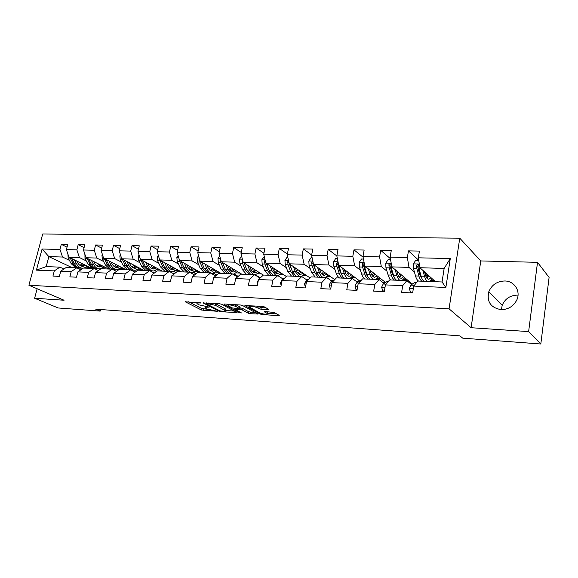 <?xml version="1.0" encoding="UTF-8"?>
<svg xmlns="http://www.w3.org/2000/svg" width="578" height="578" viewBox="0 0 578 578"><rect width="100%" height="100%" fill="white"/><g stroke="black" fill="none" stroke-linecap="round" stroke-linejoin="round"><path stroke-width="0.87" d="M201.05 302.843L185.343 301.839L201.433 310.025L217.357 311.304L207.184 309.042L205.197 307.922C204.742 307.373 205.407 307.135 207.191 307.221L209.243 307.084L199.078 304.888L197.026 303.725C196.556 303.161 197.214 302.915 198.998 302.995L201.05 302.843M504.832 280.98C497.138 281.211 491.791 284.795 488.793 291.738C486.633 301.716 490.671 307.677 500.916 309.627C508.026 309.627 513.278 306.499 516.674 300.249C521.132 291.478 514.55 281.009 504.832 280.98M518.04 295.134L517.635 295.112C510.201 295.271 505.056 298.681 502.188 305.343L501.408 309.649M268.04 309.7L268.784 309.425L264.428 306.918L262.166 306.354L244.899 305.589L260.071 314.006L262.239 314.548L278.509 315.66L279.261 315.4L274.225 312.51L264.948 311.491L264.218 311.752L267.246 313.529C268.835 314.822 261.762 314.114 259.479 312.749L249.169 306.969C247.536 305.632 254.717 306.34 257.066 307.756L260.945 309.237L268.04 309.7L268.17 309.057M471.113 327.719L528.632 331.599L540.813 343.997L549.1 277.426L537.518 262.325L480.752 260.938L459.763 238.179L449.077 308.84L471.113 327.719L480.752 260.938M37.151 288.754L34.615 298.248L64.071 300.235L28.9 285.243L449.077 308.84M34.615 298.248L58.176 307.973L100.196 311.109L100.586 309.519M540.813 343.997L462.74 338.166L459.857 335.847L95.695 309.165L100.196 311.109M221.576 304.245L219.365 303.696L203.203 302.966L219.033 311.217L221.157 311.744L237.11 312.561L221.576 304.245M224.387 304.006L240.419 305.003L242.659 305.56L257.853 313.955L250.353 313.738L248.2 313.204L242.139 309.909L239.949 309.367L234.791 309.317L241.452 312.936L239.48 312.727L223.917 304.389L224.387 304.006M459.763 238.179L42.707 234.003L28.9 285.243M418.718 260.259L408.458 250.881L407.36 257.557L390.143 257.152L391.263 250.556L380.714 250.353L379.58 256.907L362.991 256.516L364.147 250.043L353.974 249.848L352.818 256.285L336.829 255.91L338.007 249.552L328.203 249.364L327.018 255.678L311.593 255.317L312.792 249.075L303.334 248.894L302.121 255.1L287.237 254.754L288.458 248.612L279.326 248.439L278.09 254.537L263.72 254.204L264.955 248.172L256.133 248.005L254.884 253.995L240.99 253.67L242.247 247.745L233.714 247.579L232.45 253.467L219.019 253.157L220.29 247.326L212.039 247.174L210.76 252.962L197.763 252.658L199.049 246.929L191.058 246.777L189.765 252.47L177.186 252.181L178.486 246.539L170.748 246.394L169.448 252.001L157.259 251.712L158.574 246.163L151.082 246.026L149.767 251.538L137.961 251.264L139.276 245.802L132.015 245.664L130.693 251.09L119.241 250.823L120.571 245.448L113.526 245.318L112.197 250.664L101.099 250.404L102.429 245.108L95.594 244.978L94.257 250.245L83.485 249.992L84.829 244.776L78.196 244.646L76.852 249.833L66.391 249.595L67.742 244.451L61.297 244.328L59.953 249.443L42.086 249.024L36.414 270.136L46.189 266.61L59.888 267.137L63.912 269.023M408.458 250.881L419.418 251.083L418.328 257.81L450.291 258.561L445.869 287.461L413.74 286.103L412.634 292.967L401.602 292.446L402.721 285.64L385.425 284.903L384.283 291.637L373.663 291.139L374.819 284.455L358.158 283.755L356.987 290.351L346.757 289.874L347.934 283.321L331.88 282.642L330.681 289.116L320.819 288.653L322.033 282.223L306.55 281.565L305.329 287.931L295.813 287.483L297.041 281.168L282.107 280.532L280.857 286.782L271.682 286.348L272.932 280.142L258.503 279.535L257.246 285.669L248.374 285.257L249.645 279.16L235.708 278.567L234.43 284.6L225.861 284.195L227.147 278.206L213.672 277.635L212.379 283.567L204.092 283.177L205.392 277.288L192.358 276.732L191.051 282.563L183.031 282.187L184.346 276.4L171.731 275.865L170.416 281.594L162.656 281.233L163.979 275.533L151.768 275.02L150.439 280.662L142.918 280.308L144.254 274.702L132.42 274.196L131.083 279.752L123.8 279.412L125.144 273.893L113.678 273.408L112.327 278.871L105.268 278.538L106.619 273.105L95.5 272.635L94.142 278.018L87.292 277.693L88.651 272.346L77.864 271.891L76.506 277.187L69.859 276.876L71.224 271.609L60.748 271.169L59.382 276.385L52.93 276.082L54.303 270.894L36.414 270.136M412.735 283.812L411.97 283.784L391.841 266.884L408.993 267.397L414.469 272.18M411.594 284.6L406.825 280.612L389.637 279.94L385.425 284.903M408.993 267.397L407.36 257.557M391.841 266.884L390.143 257.152M402.721 285.64L406.825 280.612M385.54 282.476L364.797 266.075L381.321 266.566L386.964 271.19M393.661 276.681L394.167 277.1M384.052 283.437L379.089 279.535L362.529 278.892L358.158 283.755M381.321 266.566L379.58 256.907M364.797 266.075L362.991 256.516M374.819 284.455L379.089 279.535M359.697 280.995L338.722 265.295L354.654 265.772L360.455 270.258M366.835 275.193L367.333 275.576M357.515 282.317L352.37 278.495L336.41 277.874L331.88 282.642M354.654 265.772L352.818 256.285M338.722 265.295L336.829 255.91M347.934 283.321L352.37 278.495M334.741 279.622L313.572 264.536L328.94 264.999L334.879 269.355M341.063 273.893L341.49 274.21M331.916 281.233L326.606 277.498L311.21 276.898L306.55 281.565M328.94 264.999L327.018 255.678M313.572 264.536L311.593 255.317M322.033 282.223L326.606 277.498M310.126 277.989L289.296 263.814L304.129 264.254L310.198 268.503M307.214 280.2L301.752 276.53L286.89 275.952L282.107 280.532M304.129 264.254L302.121 255.1M289.296 263.814L287.237 254.754M297.041 281.168L301.752 276.53M286.334 276.479L265.844 263.113L280.178 263.539L286.363 267.679M283.35 279.203L277.758 275.598L263.402 275.041L258.503 279.535M280.178 263.539L278.09 254.537M265.844 263.113L263.72 254.204M272.932 280.142L277.758 275.598M263.351 275.092L243.179 262.434L257.037 262.846L263.322 266.884M260.071 278.097L254.58 274.702L240.708 274.16L235.708 278.567M257.037 262.846L254.884 253.995M243.179 262.434L240.99 253.67M249.645 279.16L254.58 274.702M241.792 274.203L221.266 261.776L234.668 262.181L241.048 266.126M255.281 274.933L259.19 277.548M237.493 276.992L232.183 273.827L218.766 273.307L213.672 277.635M234.668 262.181L232.45 253.467M221.266 261.776L219.019 253.157M227.147 278.206L232.183 273.827M220.998 273.394L200.067 261.14L213.029 261.531L219.496 265.389M233.996 274.059L238.071 276.486M237.854 276.674L236.893 276.638M215.659 275.952L210.515 272.989L197.539 272.484L192.358 276.732M213.029 261.531L210.76 252.962M200.067 261.14L197.763 252.658M205.392 277.288L210.515 272.989M200.841 272.614L179.541 260.526L192.098 260.902L198.63 264.688M213.347 273.192L216.649 275.106M215.854 275.778L215.327 275.757M194.533 274.947L189.555 272.173L176.991 271.689L171.731 275.865M192.098 260.902L189.765 252.47M179.541 260.526L177.186 252.181M184.346 276.4L189.555 272.173M181.304 271.855L159.665 259.934L171.825 260.295L178.429 264.002M193.319 272.354L195.92 273.813M174.079 273.994L169.26 271.385L157.086 270.916L151.768 275.02M171.825 260.295L169.448 252.001M159.665 259.934L157.259 251.712M163.979 275.533L169.26 271.385M162.346 271.118L140.403 259.356L152.187 259.71L158.849 263.344M173.891 271.537L175.835 272.599M154.275 273.083L149.601 270.627L145.309 266.35L142.434 260.447M132.42 274.196L137.81 270.164L149.601 270.627L144.254 274.702M152.187 259.71L149.767 251.538M140.403 259.356L137.961 251.264M143.951 270.403L121.727 258.8L133.15 259.139L139.869 262.708M155.027 270.75L156.378 271.465M135.086 272.209L130.549 269.883L119.119 269.442L113.678 273.408M133.15 259.139L130.693 251.09M121.727 258.8L119.241 250.823M125.144 273.893L130.549 269.883M126.091 269.709L103.614 258.258L114.697 258.59L121.459 262.087M136.726 269.984L137.506 270.388M116.474 271.364L112.081 269.167L100.991 268.734L95.5 272.635M114.697 258.59L112.197 250.664M103.614 258.258L101.099 250.404M106.619 273.105L112.081 269.167M108.736 269.037L86.035 257.73L96.793 258.055L103.592 261.487M118.945 269.24L119.357 269.449M98.426 270.555L94.163 268.474L83.398 268.055L77.864 271.891M96.793 258.055L94.257 250.245M86.035 257.73L83.485 249.992M88.651 272.346L94.163 268.474M91.88 268.38L68.97 257.224L79.41 257.535L86.252 260.909M101.67 268.524L102.198 268.784M80.913 269.774L76.773 267.795L66.326 267.39L60.748 271.169M79.41 257.535L76.852 249.833M68.97 257.224L66.391 249.595M71.224 271.609L76.773 267.795M71.983 267.607L48.848 256.618L62.54 257.029L69.411 260.346M84.879 267.824L85.522 268.134M62.54 257.029L59.953 249.443M46.189 266.61L48.848 256.618L42.086 249.024M54.303 270.894L59.888 267.137M528.632 331.599L537.518 262.325M413.74 286.103L417.771 281.038L442.054 281.977L444.142 268.445L419.917 267.722L435.516 281.724M410.329 283.545L411.753 283.603M382.766 282.418L385.461 282.534M356.2 281.341L358.938 281.45M330.58 280.294L333.361 280.409M305.863 279.29L308.674 279.405M281.985 278.321L284.318 278.415M259.529 277.563L260.772 277.454M445.869 287.461L442.054 281.977M444.142 268.445L450.291 258.561M419.917 267.722L418.328 257.81M86.1 267.202L89.735 267.339M85.869 268.149L85.053 267.759M67.019 247.189L61.297 244.328M84.085 247.659L78.196 244.646M102.537 268.799L101.844 268.452M102.992 267.838L106.612 267.975M101.663 248.143L95.594 244.978M119.697 269.464L119.119 269.175M120.376 268.503L123.988 268.64M119.776 248.663L113.526 245.318M137.636 270.294L136.907 269.919M138.279 269.182L141.87 269.319M138.453 249.205L132.015 245.664M156.501 271.364L155.215 270.685M156.717 269.883L160.294 270.02M157.722 249.775L151.082 246.026M175.958 272.505L174.079 271.479M175.726 270.605L179.281 270.742M177.598 250.375L170.748 246.394M196.043 273.712L193.522 272.296M195.328 271.349L198.854 271.487M198.131 251.018L191.058 246.777M216.772 275.005L213.557 273.141M215.543 272.122L219.04 272.252M219.337 251.697L212.039 247.174M238.187 276.385L234.22 274.015M236.409 272.91L239.877 273.047M241.25 252.427L233.714 247.579M259.558 277.404L255.527 274.911M257.961 273.734L261.393 273.864M263.922 253.207L256.133 248.005M280.222 274.579L283.617 274.709M287.374 254.053L279.326 248.439M303.24 275.453L306.586 275.576M311.658 254.963L303.334 248.894M327.047 276.356L330.341 276.479M336.844 255.975L328.203 249.364M351.677 277.296L354.921 277.418M363.129 257.239L353.974 249.848M377.188 278.264L380.367 278.386M390.403 258.655L380.714 250.353M403.625 279.268L406.731 279.384M431.029 280.308L434.064 280.424M188.529 301.781L201.765 308.515L207.733 309.295M225.355 310.48L234.393 311.08M206.512 303.464L206.223 303.732L219.9 310.856L223.252 311.354C225.109 311.448 225.803 311.21 225.319 310.632L215.406 305.329L206.512 303.464L206.635 302.901M224.777 309.83L225.651 309.093L225.023 308.666L224.69 310.213M215.023 303.421L225.023 308.666M255.209 312.474L250.679 312.171L250.353 313.738M239.61 307.742L242.471 308.334L248.518 311.636L250.679 312.171M228.144 304.888L226.771 304.151M235.708 306.419C231.193 304.823 228.621 304.555 227.992 305.61L232.096 307.886L238.772 308.724L239.451 308.479L235.708 306.419L235.838 304.714M239.523 307.142L239.27 308.356M236.048 304.823L239.603 306.766M257.232 306.044L261.278 307.626L266.205 307.937M267.455 312.51L267.159 311.643L266.841 313.24M267.296 313.29L276.689 313.919M247.875 305.466L249.313 306.268M67.929 254.147L68.153 258.034L71.246 263.72L75.732 267.759M80.017 265.432L82.047 263.59M77.235 268.019L78.81 268.062M74.396 259.862L76.585 263.915C78.24 266.805 80.378 268.243 83.001 268.228L83.167 268.214M84.07 268.076L87.357 266.176M76.744 261.01L77.676 262.737C79.049 265.143 80.833 266.342 83.015 266.328L85.717 265.381M69.996 257.723L73.269 263.792C74.923 266.682 77.069 268.113 79.699 268.098L79.894 268.084M83.521 264.312L81.007 265.967M82.112 268.192L80.978 268.149C78.348 268.163 76.202 266.725 74.548 263.843L71.679 258.539M81.635 266.176L84.402 264.738M84.937 254.385L85.002 258.554L88.066 264.319L92.516 268.409M96.866 265.988L98.838 264.103M91.389 260.396L93.557 264.514C95.197 267.448 97.314 268.907 99.922 268.886L104.242 266.798M93.715 261.552L94.64 263.322C95.999 265.764 97.769 266.978 99.936 266.957L102.624 265.988M86.873 258.149L90.146 264.392C91.786 267.318 93.911 268.77 96.519 268.756L96.736 268.741M100.355 264.861L97.877 266.566M99.04 268.849L97.834 268.806C95.226 268.821 93.101 267.368 91.461 264.442L88.593 259.002M98.527 266.798L101.266 265.316M102.451 254.623L101.959 255.382L102.349 259.081L105.377 264.934L109.784 269.081M114.206 266.545L116.106 264.623M108.888 260.945L111.034 265.136C112.652 268.113 114.755 269.586 117.334 269.565L121.626 267.433M111.186 262.116L112.11 263.922C113.454 266.4 115.203 267.628 117.356 267.607L120.022 266.617M104.257 258.583L107.522 265.013L111.922 269.16M112.269 269.261L114.076 269.413M117.681 265.425L115.253 267.188M116.46 269.529L115.188 269.478C112.602 269.5 110.499 268.026 108.881 265.056L106.005 259.479M115.918 267.433L118.62 265.909M120.499 254.855L119.834 255.873L120.224 259.63L123.215 265.569L127.572 269.767M132.066 267.108L133.894 265.15M126.914 261.509L129.046 265.772C130.642 268.792 132.716 270.287 135.266 270.266L139.522 268.091M129.19 262.694L130.108 264.543C131.437 267.058 133.164 268.3 135.288 268.279L137.94 267.267M122.16 259.023L125.419 265.642L129.768 269.854M130.989 270.107L131.929 270.107M135.519 266.003L133.142 267.816M134.407 270.229L133.056 270.179C130.498 270.201 128.424 268.705 126.82 265.692L123.945 259.956M133.829 268.091L136.495 266.509M139.11 255.086L138.265 256.379L138.641 260.194L141.588 266.22L145.894 270.482M150.468 267.679L152.216 265.685M145.49 262.087L147.6 266.429C149.175 269.493 151.226 271.01 153.748 270.981L157.96 268.77M147.737 263.286L148.654 265.179C149.962 267.73 151.667 268.994 153.77 268.972L156.4 267.932M140.62 259.471L143.864 266.299L148.163 270.569M153.893 266.588L151.573 268.467M152.895 270.952L149.608 270.627M152.281 268.77L154.904 267.13M158.314 255.303L157.267 256.907L157.628 260.779L160.532 266.892L164.773 271.212M169.433 268.257L171.088 266.227M164.651 262.679L166.731 267.108C168.285 270.222 170.3 271.761 172.793 271.725L176.962 269.464M166.869 263.9L167.779 265.844C169.065 268.43 170.741 269.709 172.815 269.68L175.423 268.618M159.622 259.782L162.88 266.971L167.114 271.306M172.836 267.188L170.568 269.124M171.948 271.696L169.672 271.609M168.595 271.364L164.369 267.029L161.5 260.945M171.298 269.456L173.877 267.766M178.125 255.519L176.861 257.441L177.222 261.379L180.076 267.585L184.252 271.971M188.992 268.828L190.552 266.776M184.411 263.293L186.47 267.809C187.994 270.966 189.981 272.527 192.431 272.491L196.549 270.179M186.593 264.529L187.496 266.523C188.768 269.146 190.415 270.446 192.46 270.417L195.039 269.319M179.144 259.117L179.65 261.451L182.496 267.672L186.665 272.065M192.358 267.802L190.162 269.803M191.6 272.462L189.96 272.397M188.19 272.122L184.035 267.722L181.167 261.451M190.906 270.172L193.442 268.416M198.594 255.722L197.091 257.998L197.438 262L200.241 268.3L204.345 272.751M209.171 269.391L210.623 267.325M204.814 263.922L206.837 268.532C208.333 271.739 210.284 273.322 212.697 273.278L216.757 270.916M206.96 265.179L207.856 267.224C209.091 269.89 210.717 271.205 212.726 271.169L215.276 270.049M199.497 259.038L199.945 262.072L202.741 268.387L206.83 272.845M212.502 268.423L210.37 270.49M208.412 272.91L204.323 268.445L201.462 261.964M211.143 270.901L213.629 269.081M219.734 255.91L217.978 258.576L218.318 262.636L221.056 269.037L225.08 273.553M230.001 269.948L231.337 267.874M225.875 264.565L227.869 269.283L231.872 273.82M232.472 274.001L233.613 274.095L237.616 271.674M227.985 265.844L228.874 267.946C230.087 270.656 231.677 271.992 233.649 271.956L236.164 270.8M220.623 259.305L220.904 262.715L223.635 269.131L227.653 273.654M233.288 269.052L231.236 271.19M225.044 268.64L222.364 262.441M229.278 273.719L225.276 269.189L222.436 262.484M232.031 271.653L234.458 269.76M241.597 256.09L239.559 259.168L239.884 263.301L242.558 269.803L246.495 274.384M251.509 270.475L252.723 268.423M247.644 265.237L249.602 270.049L253.511 274.658M254.985 274.947L259.154 272.455M249.703 266.53L250.585 268.691C251.77 271.443 253.323 272.802 255.259 272.758L257.737 271.566M242.5 259.703L242.095 260.519L242.558 263.38L245.231 269.897L249.154 274.492M254.754 269.695L252.788 271.906M250.838 274.557L246.914 269.955L243.902 262.882M253.605 272.426L255.967 270.453M249.602 270.049L246.914 269.955L244.104 263.012M235.116 281.37L235.593 279.123M264.283 256.574L261.87 259.782L262.174 263.98L264.782 270.591L268.626 275.244M273.748 270.974L274.81 268.965M270.15 265.916L272.065 270.851L275.872 275.525M277.996 275.749L281.399 273.264M272.159 267.231L273.026 269.464C274.182 272.267 275.699 273.64 277.584 273.596L280.027 272.368M265.15 260.194L264.493 261.155L264.941 264.067L267.542 270.692L271.371 275.352M277.816 271.66L278.097 271.104M276.927 270.345L275.056 272.628M269.478 271.219L266.162 263.315M273.112 275.417L269.29 270.75L266.509 263.539M275.901 273.221L278.184 271.161M257.723 283.35L257.347 281.746L259.471 278.647M287.786 257.167L287.107 257.145L284.947 260.418L285.236 264.688L287.765 271.407L291.5 276.132M296.731 271.414L297.641 269.493M293.422 266.624L295.3 271.674L298.999 276.421M301.521 276.522L304.404 274.095M295.38 267.954L296.239 270.266C297.352 273.112 298.833 274.507 300.668 274.456L303.067 273.184M288.603 260.779L287.663 261.812L288.097 264.775L290.618 271.508L294.339 276.241M300.444 272.845L300.972 271.761M299.845 270.995L298.075 273.351M292.786 272.448L288.87 262.636L287.663 261.812M296.138 276.313L292.425 271.573L289.686 264.081M298.949 274.037L301.16 271.884M281.139 285.395L280.489 282.765L282.23 279.781L283.668 279.037M312.12 257.774L311.029 257.745L308.825 261.075L309.093 265.418L311.542 272.252L315.169 277.05M320.515 271.768L321.245 270.005M317.517 267.347L319.338 272.527C320.248 275.041 321.447 276.652 322.921 277.353M325.378 277.447L328.188 274.955M319.417 268.698L320.255 271.089C321.332 273.986 322.762 275.403 324.547 275.352L326.902 274.03M312.915 261.48L311.643 262.499L312.055 265.512L314.497 272.354L318.102 277.165M323.861 274.023L324.634 272.419M323.543 271.646L321.888 274.073M316.874 273.676L312.814 263.33L311.643 262.499M319.966 277.238L316.368 272.419L313.681 264.616M322.791 274.868L324.915 272.621M305.444 287.309L304.44 283.812L306.138 280.785L308.746 279.362M337.335 258.409L335.796 258.366L333.549 261.755L333.802 266.176L336.158 273.127C337.046 275.67 338.209 277.296 339.662 278.004M345.138 271.985L345.68 270.497M342.465 268.091L344.235 273.408C345.109 275.966 346.265 277.599 347.689 278.314M350.066 278.408L352.811 275.836M344.3 269.464L345.124 271.949C346.164 274.89 347.544 276.327 349.271 276.277L351.561 274.904M338.137 262.39L336.475 263.207L336.873 266.27L339.214 273.235C340.102 275.778 341.258 277.411 342.703 278.119M348.115 275.215L349.112 273.069M348.072 272.289L346.547 274.788M341.793 274.904L340.11 271.776L337.61 264.052L336.475 263.207M344.625 278.199C343.195 277.483 342.031 275.851 341.157 273.3L338.419 263.792M347.472 275.713L349.495 273.358M330.797 288.487L330.226 288.465L329.25 284.911L330.905 281.818L334.763 279.608M330.226 288.465L330.739 288.819M363.475 259.067L361.467 259.016L359.169 262.463L359.4 266.964L361.662 274.03C362.507 276.616 363.634 278.271 365.021 278.986M370.628 272.014L370.975 270.952M368.316 268.857L370.028 274.326C370.866 276.927 371.972 278.589 373.345 279.311M375.628 279.398L378.301 276.746M370.079 270.251L370.888 272.838C371.878 275.829 373.207 277.296 374.869 277.23L377.109 275.807M370.173 279.188C368.793 278.466 367.68 276.804 366.835 274.21L364.602 267.123L364.219 263.77C363.54 262.528 362.876 262.585 362.211 263.936L362.587 267.058L364.826 274.138C365.672 276.732 366.792 278.386 368.179 279.109M373.258 276.407L374.457 273.712M373.467 272.924L372.08 275.475M367.586 276.139L365.693 272.657L363.302 264.796L362.211 263.936M373.034 276.58L374.956 274.102M357.096 289.715L356.012 289.665L354.964 286.038L356.568 282.888L361.445 280.099M356.012 289.665L356.966 290.351M390.591 259.746L388.076 259.681L385.728 263.192L385.945 267.773L388.091 274.969C388.9 277.599 389.977 279.282 391.313 280.005M397.035 271.826L397.18 271.364M395.121 269.637L396.768 275.273C397.563 277.924 398.625 279.608 399.94 280.344M402.129 280.431L404.708 277.686M396.811 271.053L397.599 273.755C398.545 276.797 399.81 278.285 401.407 278.22L403.574 276.732M396.645 280.214C395.323 279.485 394.261 277.801 393.459 275.157L391.335 267.939L390.988 264.645C390.338 263.265 389.644 263.279 388.893 264.702L389.24 267.874L391.378 275.085C392.18 277.722 393.25 279.405 394.579 280.135M399.456 277.382L400.713 274.326M399.774 273.539L398.545 276.118M394.297 277.375L392.216 273.575L389.933 265.577L388.893 264.702M399.528 277.447L401.334 274.853M384.392 290.98L382.752 290.907L381.625 287.215L383.178 284L386.971 281.558L388.698 281.053M382.752 290.907L383.662 291.608M418.754 260.454L415.683 260.375L413.292 263.951L413.48 268.618L415.51 275.937C416.276 278.618 417.294 280.33 418.566 281.067M422.937 270.432L424.512 276.262C425.264 278.95 426.268 280.67 427.518 281.414M429.606 281.493L432.091 278.654M424.548 271.877L425.307 274.709C426.196 277.808 427.402 279.319 428.919 279.246L431.022 277.693M424.1 281.284C422.843 280.54 421.839 278.827 421.08 276.139L419.072 268.792L418.754 265.548C418.14 264.03 417.417 264.009 416.579 265.49L416.904 268.727L418.92 276.06C419.679 278.748 420.69 280.46 421.954 281.197M426.781 278.047L427.93 274.911M427.041 274.116L425.993 276.681M421.969 278.618L419.722 274.521L417.569 266.379L416.579 265.49M426.998 278.321L428.681 275.583M412.743 292.302L410.503 292.193L409.296 288.429L410.785 285.149L414.419 282.656L416.355 282.172M414.585 285.041L413.046 287.273L413.4 288.212M410.503 292.193L411.377 292.909M199.121 302.439L198.998 302.995M207.307 306.68L207.191 307.221M203.861 309.035L203.535 310.545M201.765 308.515L201.433 310.025M185.668 301.615L185.581 301.998M200.855 302.749L200.776 303.11M236.561 312.236L236.445 312.785M221.273 311.217L221.157 311.744M219.192 310.487L219.033 311.217M203.507 302.728L203.427 303.11M215.746 303.753L215.406 305.329M208.528 303.017L208.398 303.587M257.268 313.616L257.152 314.201M248.518 311.636L248.2 313.204M242.471 308.334L242.139 309.909M240.282 307.785L239.949 309.367M235.586 308.522L235.47 309.071M239.646 311.947L239.48 312.727M224.004 304.006L223.917 304.389M261.278 307.626L260.945 309.237M259.045 307.062L258.72 308.681M257.398 306.13L257.066 307.756M264.449 311.491L264.377 311.86M278.639 315.024L278.509 315.66M262.398 313.753L262.239 314.548M260.252 313.103L260.071 314.006M245.151 305.321L245.072 305.711M73.269 263.792L71.246 263.72M76.585 263.915L74.548 263.843M70.176 258.099L68.153 258.034M85.089 254.847L84.648 254.833M90.146 264.392L88.066 264.319M93.557 264.514L91.461 264.442M87.09 258.619L85.002 258.554M102.674 255.332L102.003 255.31M107.522 265.013L105.377 264.934M111.034 265.136L108.881 265.056M104.495 259.154L102.349 259.081M120.802 255.823L119.884 255.801M125.419 265.642L123.215 265.569M129.046 265.772L126.82 265.692M122.435 259.703L120.224 259.63M139.493 256.343L138.308 256.307M143.864 266.299L141.588 266.22M147.6 266.429L145.309 266.35M140.924 260.266L138.641 260.194M158.769 256.87L157.31 256.827M162.88 266.971L160.532 266.892M166.731 267.108L164.369 267.029M159.983 260.851L157.628 260.779M178.667 257.42L176.911 257.369M182.496 267.672L180.076 267.585M186.47 267.809L184.035 267.722M179.65 261.451L177.222 261.379M199.208 257.983L197.141 257.925M202.741 268.387L200.241 268.3M206.837 268.532L204.323 268.445M199.945 262.072L197.438 262M220.428 258.561L218.036 258.496M223.635 269.131L221.056 269.037M227.869 269.283L225.276 269.189M220.904 262.715L218.318 262.636M222.927 262.78L222.544 262.766M220.847 260.151L220.428 259.898M242.363 259.168L239.617 259.089M245.231 269.897L242.558 269.803M242.558 263.38L239.884 263.301M244.805 263.452L244.256 263.431M242.818 260.974L242.095 260.519M265.049 259.789L261.921 259.703M267.542 270.692L264.782 270.591M272.065 270.851L269.29 270.75M264.941 264.067L262.174 263.98M267.426 264.146L266.696 264.124M265.54 261.841L264.493 261.155M257.369 281.826L258.026 281.854M288.523 260.432L284.997 260.338M290.618 271.508L287.765 271.407M295.3 271.674L292.425 271.573M288.097 264.775L285.236 264.688M290.835 264.861L289.91 264.832M280.511 282.844L281.631 282.895M282.23 279.781L282.859 279.81M312.835 261.104L308.876 260.996M314.497 272.354L311.542 272.252M319.338 272.527L316.368 272.419M312.055 265.512L309.093 265.418M315.068 265.605L313.933 265.569M304.462 283.906L306.087 283.971M306.138 280.785L307.286 280.829M338.014 261.798L333.607 261.675M339.214 273.235L336.158 273.127M345.507 270.995L346.388 271.024M344.235 273.408L341.157 273.3M336.873 266.27L333.802 266.176M340.167 266.371L338.816 266.328M329.272 284.997L331.425 285.091M330.905 281.818L332.596 281.883M364.126 262.513L359.227 262.376M364.826 274.138L361.662 274.03M370.686 271.848L372.167 271.898M370.028 274.326L366.835 274.21M362.587 267.058L359.4 266.964M366.185 267.173L364.602 267.123M354.986 286.132L357.71 286.247M360.513 280.496L361.062 280.518M356.568 282.888L358.851 282.982M391.212 263.257L385.786 263.106M391.378 275.085L388.091 274.969M397.303 272.744L398.892 272.802M396.768 275.273L393.459 275.157M389.24 267.874L385.945 267.773M393.17 267.997L391.335 267.939M381.653 287.302L384.991 287.454M386.971 281.558L388.221 281.609M383.178 284L386.09 284.123M419.325 264.03L413.349 263.864M418.92 276.06L415.51 275.937M425.032 273.683L426.622 273.734M424.512 276.262L421.08 276.139M416.904 268.727L413.48 268.618M421.181 268.857L419.072 268.792M409.325 288.523L413.321 288.697M414.419 282.656L416.42 282.736M410.785 285.149L414.224 285.294M413.494 287.642L413.046 287.273L413.494 287.642M502.188 305.343L488.793 291.738M197.329 302.323L197.156 303.118M205.501 306.557L205.327 307.337M206.23 302.879L206.1 303.493M225.651 309.093L225.319 310.632M234.971 308.479L234.834 309.114M228.281 304.245L228.108 305.054M239.783 306.889L239.451 308.479M249.458 305.56L249.291 306.369M267.571 311.932L267.246 313.529M82.278 266.299L83.015 266.328M94.582 268.676L95.637 268.719M99.206 266.928L99.936 266.957M112.493 269.377L112.956 269.391M116.626 267.585L117.356 267.607M134.573 268.25L135.288 268.279M153.062 268.943L153.77 268.972M172.114 269.651L172.815 269.68M191.773 270.388L192.46 270.417M210.905 273.213L211.88 273.25M212.047 271.147L212.726 271.169M232.985 271.927L233.649 271.956M254.602 272.737L255.259 272.758M276.949 273.575L277.584 273.596M300.047 274.434L300.668 274.456M323.947 275.33L324.547 275.352M348.686 276.255L349.271 276.277M374.313 277.209L374.869 277.23M400.865 278.199L401.407 278.22M428.414 279.232L428.919 279.246M416.854 282.187L415.712 282.143"/></g></svg>
